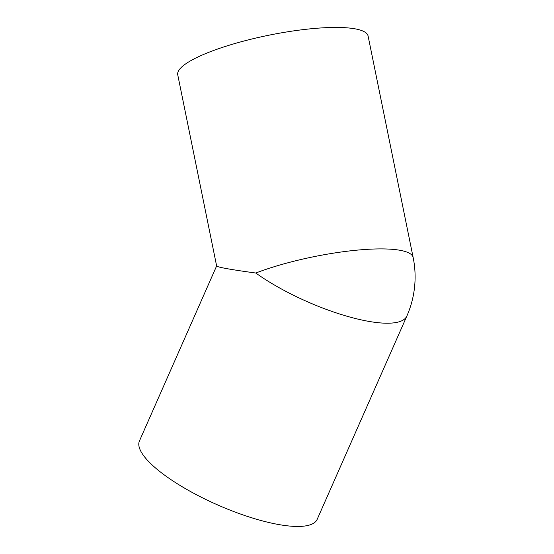 <?xml version="1.0" encoding="UTF-8"?>
<svg xmlns="http://www.w3.org/2000/svg" width="554" height="554" viewBox="0 0 554 554"><rect width="100%" height="100%" fill="white"/><g stroke="black" fill="none" stroke-linecap="round" stroke-linejoin="round"><path stroke-width="0.83" d="M255.789 273.025C230.693 269.597 217.639 267.25 216.642 265.989L177.737 74.769A97.13 20.595 -11.5 0 1 237.832 42.686A97.13 20.595 -11.5 0 1 345.094 27.7A97.13 20.595 -11.5 0 1 368.098 36.038L413.152 257.506A97.13 20.595 -11.5 0 0 390.148 249.168A97.13 20.595 -11.5 0 0 255.789 273.025A97.13 27.021 23.8 0 0 382.392 323.058A97.13 27.021 23.8 0 0 406.844 316.071L317.193 519.313A97.13 27.021 23.8 0 1 292.741 526.3A97.13 27.021 23.8 0 1 189.787 491.121A97.13 27.021 23.8 0 1 139.456 440.915L216.628 265.948M406.844 316.071A97.13 97.13 0 0 0 413.152 257.506"/></g></svg>
